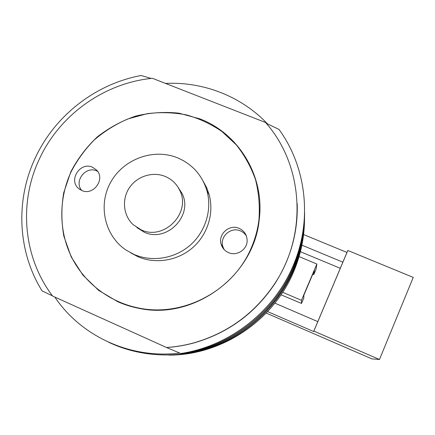<?xml version="1.0" encoding="UTF-8"?>
<svg xmlns="http://www.w3.org/2000/svg" width="435" height="435" viewBox="0 0 435 435"><rect width="100%" height="100%" fill="white"/><g stroke="black" fill="none" stroke-linecap="round" stroke-linejoin="round"><path stroke-width="0.65" d="M228.554 252.626C236.76 256.454 247.325 249.581 247.145 240.533C246.955 234.851 244.296 230.795 239.163 228.37C229.468 223.829 217.723 234.247 221.165 244.35C222.383 248.2 224.846 250.957 228.554 252.626M246.4 235.993C244.954 233.687 242.975 232.002 240.463 230.931C230.963 226.472 219.457 236.683 222.834 246.58L224.134 249.543M81.78 190.481C93.433 196.125 105.797 178.861 96.499 169.993L92.492 167.225C80.16 161.363 67.974 180.443 78.838 188.681L81.78 190.481M97.609 171.363L96.662 170.917C85.586 165.626 73.542 181.493 81.834 190.503M165.191 176.436C152.696 171.243 137.009 176.24 129.358 187.784C121.626 199.273 123.214 215.472 133.143 224.656L141.136 229.843C164.06 241.001 191.552 212.737 179.709 190.312C176.605 183.864 171.765 179.236 165.191 176.436M136.884 227.576L144.154 232.149C166.665 243.111 193.635 215.374 181.999 193.352L177.888 187.006M177.578 157.845C153.571 147.976 123.529 158.992 110.746 182.145C97.712 205.157 104.574 236.102 126.525 250.375L134.116 254.464C152.168 262.294 174.745 258.646 190.122 245.248C205.494 231.844 212.209 209.98 207.011 191.014C202.28 175.321 192.471 164.267 177.578 157.845M130.728 252.844L137.9 256.683C155.561 264.344 177.638 260.782 192.661 247.689C207.685 234.59 214.243 213.21 209.148 194.652L206.652 187.648L203.145 181.129M199.823 118.826L178.861 113.16C164.305 111.665 149.874 112.643 135.562 116.102C121.631 120.925 108.832 127.895 97.174 137.014C86.418 147.199 77.615 158.846 70.758 171.95L63.722 192.754C61.248 207.277 61.286 221.763 63.847 236.21L71.128 256.764L82.911 275.148L98.68 290.395L117.684 301.678C124.595 304.756 131.81 306.996 139.325 308.41C193.983 320.171 253.779 276.067 259.184 220.007C265.029 176.55 238.956 133.665 199.823 118.826M281.015 294.81L301.52 303.434L303.804 298.067L303.875 295.153L314.364 270.472L313.765 274.61L316.033 269.276L316.876 264.034L301.46 300.313L282.685 292.293M299.073 256.601L316.876 264.034M301.46 300.313L301.52 303.434M312.662 274.469L313.765 274.61M313.853 331.089L347.842 250.473L413.25 277.405L379.478 359.495L313.853 331.089L313.635 331.519L342.872 262.164L301.895 245.166M379.478 359.495L371.871 358.87L266.198 313.064M347.842 250.473L346.967 252.447L303.587 234.563M313.635 331.519L267.607 311.585M317.806 321.623L274.882 303.151M342.872 262.164L346.967 252.447M340.284 268.303L300.411 251.696M70.987 172.042C58.698 198.751 58.638 230.414 71.373 256.683C84.254 282.853 109.615 302.423 139.135 308.105C183.624 317.305 233.481 290.651 251.305 247.803C255.214 238.75 257.765 229.397 258.95 219.729C259.967 206.032 258.814 192.629 255.481 179.535C250.957 166.866 244.573 155.322 236.325 144.904L221.899 131.473C210.98 124.04 199.165 118.51 186.457 114.889C173.462 112.437 160.368 112.029 147.171 113.676L128.015 118.896C115.743 124.187 104.514 131.18 94.324 139.885C84.917 149.439 77.136 160.156 70.987 172.042M165.485 83.411C203.216 81.53 241.311 96.238 267.492 123.877M184.407 353.269L184.957 353.503C232.029 346.45 274.866 313.004 293.342 268.95C300.667 251.647 304.413 233.785 304.576 215.358M108.598 342.214C140.994 357.646 180.275 359.239 215.107 345.934C249.864 332.427 278.808 304.456 293.494 270.358C300.694 253.344 304.375 235.781 304.538 217.658M168.921 355.112C221.486 355.362 273.278 320.785 293.641 271.717C300.721 254.992 304.342 237.711 304.505 219.887M39.471 158.808C18.574 202.623 23.039 257.243 52.63 296.077L166.507 347.494C175.996 346.853 185.364 345.243 194.608 342.655C228.418 332.65 255.171 312.923 274.855 283.468C308.214 233.258 303.016 164.414 265.529 122.474L152.402 78.305C104.356 82.96 59.861 114.693 39.471 158.808M151.168 78.441L141.109 75.505C95.613 83.944 54.984 115.509 35.382 157.709C15.426 199.698 17.378 251.24 42.064 290.885L52.466 295.86M166.507 347.494L180.824 353.514C229.528 346.216 273.892 311.58 293.021 265.992C312.743 220.583 306.528 167.056 278.96 129.374L266.225 123.279M182.357 353.263L182.923 353.508C230.8 346.336 274.387 312.303 293.185 267.498C300.639 249.891 304.446 231.719 304.609 212.981M297.208 203.759C298.046 232.252 290.618 258.874 274.92 283.625C255.28 313.015 228.592 332.699 194.858 342.677C185.636 345.26 176.289 346.869 166.822 347.505M54.832 297.072C81.035 336.239 130.533 359.245 179.769 353.068M207.011 191.014L209.148 194.652M179.709 190.312L181.999 193.352M80.002 189.54L78.838 188.681M222.834 246.58L221.165 244.35"/></g></svg>

